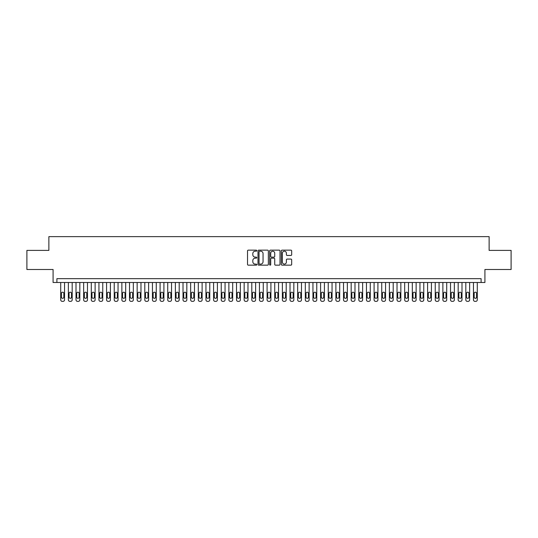 <?xml version="1.0" encoding="UTF-8"?>
<svg xmlns="http://www.w3.org/2000/svg" width="538" height="538" viewBox="0 0 538 538"><rect width="100%" height="100%" fill="white"/><g stroke="black" fill="none" stroke-linecap="round" stroke-linejoin="round"><path stroke-width="0.81" d="M256.774 250.674A0.525 0.525 0 0 0 256.243 250.15L248.274 250.15A0.753 0.753 0 0 0 247.527 250.896L247.527 264.4A0.753 0.753 0 0 0 248.274 265.153L256.243 265.153A0.525 0.525 0 0 0 256.774 264.629A0.525 0.525 0 0 0 256.243 264.104L255.214 264.104A2.401 2.401 0 0 1 252.813 261.703L252.813 260.574A2.401 2.401 0 0 1 255.214 258.173L256.243 258.173A0.525 0.525 0 0 0 256.774 257.648A0.525 0.525 0 0 0 256.243 257.124L255.214 257.124A2.401 2.401 0 0 1 252.813 254.723L252.813 253.6A2.401 2.401 0 0 1 255.214 251.199L256.243 251.199A0.525 0.525 0 0 0 256.774 250.674M290.923 255.436A0.753 0.753 0 0 0 291.677 254.689L291.677 250.896A0.753 0.753 0 0 0 290.923 250.15L282.073 250.15A0.753 0.753 0 0 0 281.32 250.896L281.32 264.4A0.753 0.753 0 0 0 282.073 265.153L290.923 265.153A0.753 0.753 0 0 0 291.677 264.4L291.677 259.827A0.753 0.753 0 0 0 290.923 259.074L287.137 259.074A0.753 0.753 0 0 0 286.384 259.827L286.384 262.093A2.004 2.004 0 0 1 284.38 264.104A2.004 2.004 0 0 1 282.376 262.093L282.376 253.203A2.004 2.004 0 0 1 284.38 251.199A2.004 2.004 0 0 1 286.384 253.203L286.384 254.689A0.753 0.753 0 0 0 287.137 255.436L290.923 255.436M481.1 282.49L484.92 282.49L484.92 269.498L511.1 269.498L511.1 250.392L489.123 250.392L489.123 236.633L48.877 236.633L48.877 250.392L26.9 250.392L26.9 269.498L53.08 269.498L53.08 282.49L481.1 282.49L481.1 278.671L56.9 278.671L56.9 282.49M268.341 250.896A0.753 0.753 0 0 0 267.594 250.15L258.738 250.15A0.753 0.753 0 0 0 257.991 250.896L257.991 264.4A0.753 0.753 0 0 0 258.738 265.153L267.594 265.153A0.753 0.753 0 0 0 268.341 264.4L268.341 250.896M270.406 250.15L279.262 250.15A0.753 0.753 0 0 1 280.009 250.896L280.009 264.4A0.753 0.753 0 0 1 279.262 265.153L275.469 265.153A0.753 0.753 0 0 1 274.723 264.4L274.723 258.926A0.753 0.753 0 0 0 273.97 258.173L271.455 258.173A0.753 0.753 0 0 0 270.708 258.926L270.708 264.629A0.525 0.525 0 0 1 270.184 265.153A0.525 0.525 0 0 1 269.659 264.629L269.659 250.896A0.753 0.753 0 0 1 270.406 250.15M259.565 251.199A0.525 0.525 0 0 0 259.04 251.723L259.04 263.58A0.525 0.525 0 0 0 259.565 264.104L260.654 264.104A2.401 2.401 0 0 0 263.055 261.703L263.055 253.6A2.401 2.401 0 0 0 260.654 251.199L259.565 251.199M274.723 253.243A2.004 2.004 0 0 0 272.712 251.233A2.004 2.004 0 0 0 270.708 253.243L270.708 256.377A0.753 0.753 0 0 0 271.455 257.124L273.97 257.124A0.753 0.753 0 0 0 274.723 256.377L274.723 253.243M64.54 282.49L64.54 299.841A1.527 1.527 90 0 1 63.013 301.367L62.253 301.367A1.527 1.527 90 0 1 60.72 299.841L60.72 282.49M63.854 297.09L63.854 293.418A1.224 1.224 90 0 0 62.63 292.195A1.224 1.224 90 0 0 61.406 293.418L61.406 297.09A1.224 1.224 90 0 0 62.63 298.314A1.224 1.224 90 0 0 63.854 297.09M72.186 282.49L72.186 299.841A1.527 1.527 90 0 1 70.66 301.367L69.893 301.367A1.527 1.527 90 0 1 68.366 299.841L68.366 282.49M71.5 297.09L71.5 293.418A1.224 1.224 90 0 0 70.276 292.195A1.224 1.224 90 0 0 69.052 293.418L69.052 297.09A1.224 1.224 90 0 0 70.276 298.314A1.224 1.224 90 0 0 71.5 297.09M79.832 282.49L79.832 299.841A1.527 1.527 90 0 1 78.299 301.367L77.539 301.367A1.527 1.527 90 0 1 76.006 299.841L76.006 282.49M79.14 297.09L79.14 293.418A1.224 1.224 90 0 0 77.916 292.195A1.224 1.224 90 0 0 76.699 293.418L76.699 297.09A1.224 1.224 90 0 0 77.916 298.314A1.224 1.224 90 0 0 79.14 297.09M87.472 282.49L87.472 299.841A1.527 1.527 90 0 1 85.945 301.367L85.179 301.367A1.527 1.527 90 0 1 83.652 299.841L83.652 282.49M86.786 297.09L86.786 293.418A1.224 1.224 90 0 0 85.562 292.195A1.224 1.224 90 0 0 84.338 293.418L84.338 297.09A1.224 1.224 90 0 0 85.562 298.314A1.224 1.224 90 0 0 86.786 297.09M95.118 282.49L95.118 299.841A1.527 1.527 90 0 1 93.585 301.367L92.825 301.367A1.527 1.527 90 0 1 91.292 299.841L91.292 282.49M94.426 297.09L94.426 293.418A1.224 1.224 90 0 0 93.209 292.195A1.224 1.224 90 0 0 91.985 293.418L91.985 297.09A1.224 1.224 90 0 0 93.209 298.314A1.224 1.224 90 0 0 94.426 297.09M102.758 282.49L102.758 299.841A1.527 1.527 90 0 1 101.231 301.367L100.465 301.367A1.527 1.527 90 0 1 98.938 299.841L98.938 282.49M102.072 297.09L102.072 293.418A1.224 1.224 90 0 0 100.848 292.195A1.224 1.224 90 0 0 99.624 293.418L99.624 297.09A1.224 1.224 90 0 0 100.848 298.314A1.224 1.224 90 0 0 102.072 297.09M110.404 282.49L110.404 299.841A1.527 1.527 90 0 1 108.871 301.367L108.111 301.367A1.527 1.527 90 0 1 106.578 299.841L106.578 282.49M109.712 297.09L109.712 293.418A1.224 1.224 90 0 0 108.494 292.195A1.224 1.224 90 0 0 107.27 293.418L107.27 297.09A1.224 1.224 90 0 0 108.494 298.314A1.224 1.224 90 0 0 109.712 297.09M118.044 282.49L118.044 299.841A1.527 1.527 90 0 1 116.517 301.367L115.751 301.367A1.527 1.527 90 0 1 114.224 299.841L114.224 282.49M117.358 297.09L117.358 293.418A1.224 1.224 90 0 0 116.134 292.195A1.224 1.224 90 0 0 114.91 293.418L114.91 297.09A1.224 1.224 90 0 0 116.134 298.314A1.224 1.224 90 0 0 117.358 297.09M125.69 282.49L125.69 299.841A1.527 1.527 90 0 1 124.164 301.367L123.397 301.367A1.527 1.527 90 0 1 121.87 299.841L121.87 282.49M125.004 297.09L125.004 293.418A1.224 1.224 90 0 0 123.78 292.195A1.224 1.224 90 0 0 122.556 293.418L122.556 297.09A1.224 1.224 90 0 0 123.78 298.314A1.224 1.224 90 0 0 125.004 297.09M133.33 282.49L133.33 299.841A1.527 1.527 90 0 1 131.803 301.367L131.037 301.367A1.527 1.527 90 0 1 129.51 299.841L129.51 282.49M132.644 297.09L132.644 293.418A1.224 1.224 90 0 0 131.42 292.195A1.224 1.224 90 0 0 130.196 293.418L130.196 297.09A1.224 1.224 90 0 0 131.42 298.314A1.224 1.224 90 0 0 132.644 297.09M140.976 282.49L140.976 299.841A1.527 1.527 90 0 1 139.45 301.367L138.683 301.367A1.527 1.527 90 0 1 137.156 299.841L137.156 282.49M140.29 297.09L140.29 293.418A1.224 1.224 90 0 0 139.066 292.195A1.224 1.224 90 0 0 137.842 293.418L137.842 297.09A1.224 1.224 90 0 0 139.066 298.314A1.224 1.224 90 0 0 140.29 297.09M148.616 282.49L148.616 299.841A1.527 1.527 90 0 1 147.089 301.367L146.323 301.367A1.527 1.527 90 0 1 144.796 299.841L144.796 282.49M147.93 297.09L147.93 293.418A1.224 1.224 90 0 0 146.706 292.195A1.224 1.224 90 0 0 145.482 293.418L145.482 297.09A1.224 1.224 90 0 0 146.706 298.314A1.224 1.224 90 0 0 147.93 297.09M156.262 282.49L156.262 299.841A1.527 1.527 90 0 1 154.736 301.367L153.969 301.367A1.527 1.527 90 0 1 152.442 299.841L152.442 282.49M155.576 297.09L155.576 293.418A1.224 1.224 90 0 0 154.352 292.195A1.224 1.224 90 0 0 153.128 293.418L153.128 297.09A1.224 1.224 90 0 0 154.352 298.314A1.224 1.224 90 0 0 155.576 297.09M163.908 282.49L163.908 299.841A1.527 1.527 90 0 1 162.375 301.367L161.615 301.367A1.527 1.527 90 0 1 160.082 299.841L160.082 282.49M163.216 297.09L163.216 293.418A1.224 1.224 90 0 0 161.992 292.195A1.224 1.224 90 0 0 160.775 293.418L160.775 297.09A1.224 1.224 90 0 0 161.992 298.314A1.224 1.224 90 0 0 163.216 297.09M171.548 282.49L171.548 299.841A1.527 1.527 90 0 1 170.021 301.367L169.255 301.367A1.527 1.527 90 0 1 167.728 299.841L167.728 282.49M170.862 297.09L170.862 293.418A1.224 1.224 90 0 0 169.638 292.195A1.224 1.224 90 0 0 168.414 293.418L168.414 297.09A1.224 1.224 90 0 0 169.638 298.314A1.224 1.224 90 0 0 170.862 297.09M179.194 282.49L179.194 299.841A1.527 1.527 90 0 1 177.661 301.367L176.901 301.367A1.527 1.527 90 0 1 175.368 299.841L175.368 282.49M178.502 297.09L178.502 293.418A1.224 1.224 90 0 0 177.278 292.195A1.224 1.224 90 0 0 176.06 293.418L176.06 297.09A1.224 1.224 90 0 0 177.278 298.314A1.224 1.224 90 0 0 178.502 297.09M186.834 282.49L186.834 299.841A1.527 1.527 90 0 1 185.307 301.367L184.541 301.367A1.527 1.527 90 0 1 183.014 299.841L183.014 282.49M186.148 297.09L186.148 293.418A1.224 1.224 90 0 0 184.924 292.195A1.224 1.224 90 0 0 183.7 293.418L183.7 297.09A1.224 1.224 90 0 0 184.924 298.314A1.224 1.224 90 0 0 186.148 297.09M194.48 282.49L194.48 299.841A1.527 1.527 90 0 1 192.947 301.367L192.187 301.367A1.527 1.527 90 0 1 190.654 299.841L190.654 282.49M193.788 297.09L193.788 293.418A1.224 1.224 90 0 0 192.57 292.195A1.224 1.224 90 0 0 191.346 293.418L191.346 297.09A1.224 1.224 90 0 0 192.57 298.314A1.224 1.224 90 0 0 193.788 297.09M202.12 282.49L202.12 299.841A1.527 1.527 90 0 1 200.593 301.367L199.827 301.367A1.527 1.527 90 0 1 198.3 299.841L198.3 282.49M201.434 297.09L201.434 293.418A1.224 1.224 90 0 0 200.21 292.195A1.224 1.224 90 0 0 198.986 293.418L198.986 297.09A1.224 1.224 90 0 0 200.21 298.314A1.224 1.224 90 0 0 201.434 297.09M209.766 282.49L209.766 299.841A1.527 1.527 90 0 1 208.233 301.367L207.473 301.367A1.527 1.527 90 0 1 205.946 299.841L205.946 282.49M209.08 297.09L209.08 293.418A1.224 1.224 90 0 0 207.856 292.195A1.224 1.224 90 0 0 206.632 293.418L206.632 297.09A1.224 1.224 90 0 0 207.856 298.314A1.224 1.224 90 0 0 209.08 297.09M217.406 282.49L217.406 299.841A1.527 1.527 90 0 1 215.879 301.367L215.113 301.367A1.527 1.527 90 0 1 213.586 299.841L213.586 282.49M216.72 297.09L216.72 293.418A1.224 1.224 90 0 0 215.496 292.195A1.224 1.224 90 0 0 214.272 293.418L214.272 297.09A1.224 1.224 90 0 0 215.496 298.314A1.224 1.224 90 0 0 216.72 297.09M225.052 282.49L225.052 299.841A1.527 1.527 90 0 1 223.526 301.367L222.759 301.367A1.527 1.527 90 0 1 221.232 299.841L221.232 282.49M224.366 297.09L224.366 293.418A1.224 1.224 90 0 0 223.142 292.195A1.224 1.224 90 0 0 221.918 293.418L221.918 297.09A1.224 1.224 90 0 0 223.142 298.314A1.224 1.224 90 0 0 224.366 297.09M232.692 282.49L232.692 299.841A1.527 1.527 90 0 1 231.165 301.367L230.399 301.367A1.527 1.527 90 0 1 228.872 299.841L228.872 282.49M232.006 297.09L232.006 293.418A1.224 1.224 90 0 0 230.782 292.195A1.224 1.224 90 0 0 229.558 293.418L229.558 297.09A1.224 1.224 90 0 0 230.782 298.314A1.224 1.224 90 0 0 232.006 297.09M240.338 282.49L240.338 299.841A1.527 1.527 90 0 1 238.811 301.367L238.045 301.367A1.527 1.527 90 0 1 236.518 299.841L236.518 282.49M239.652 297.09L239.652 293.418A1.224 1.224 90 0 0 238.428 292.195A1.224 1.224 90 0 0 237.204 293.418L237.204 297.09A1.224 1.224 90 0 0 238.428 298.314A1.224 1.224 90 0 0 239.652 297.09M247.984 282.49L247.984 299.841A1.527 1.527 90 0 1 246.451 301.367L245.691 301.367A1.527 1.527 90 0 1 244.158 299.841L244.158 282.49M247.292 297.09L247.292 293.418A1.224 1.224 90 0 0 246.068 292.195A1.224 1.224 90 0 0 244.851 293.418L244.851 297.09A1.224 1.224 90 0 0 246.068 298.314A1.224 1.224 90 0 0 247.292 297.09M255.624 282.49L255.624 299.841A1.527 1.527 90 0 1 254.097 301.367L253.331 301.367A1.527 1.527 90 0 1 251.804 299.841L251.804 282.49M254.938 297.09L254.938 293.418A1.224 1.224 90 0 0 253.714 292.195A1.224 1.224 90 0 0 252.49 293.418L252.49 297.09A1.224 1.224 90 0 0 253.714 298.314A1.224 1.224 90 0 0 254.938 297.09M263.27 282.49L263.27 299.841A1.527 1.527 90 0 1 261.737 301.367L260.977 301.367A1.527 1.527 90 0 1 259.444 299.841L259.444 282.49M262.578 297.09L262.578 293.418A1.224 1.224 90 0 0 261.354 292.195A1.224 1.224 90 0 0 260.136 293.418L260.136 297.09A1.224 1.224 90 0 0 261.354 298.314A1.224 1.224 90 0 0 262.578 297.09M270.91 282.49L270.91 299.841A1.527 1.527 90 0 1 269.383 301.367L268.617 301.367A1.527 1.527 90 0 1 267.09 299.841L267.09 282.49M270.224 297.09L270.224 293.418A1.224 1.224 90 0 0 269 292.195A1.224 1.224 90 0 0 267.776 293.418L267.776 297.09A1.224 1.224 90 0 0 269 298.314A1.224 1.224 90 0 0 270.224 297.09M278.556 282.49L278.556 299.841A1.527 1.527 90 0 1 277.023 301.367L276.263 301.367A1.527 1.527 90 0 1 274.73 299.841L274.73 282.49M277.864 297.09L277.864 293.418A1.224 1.224 90 0 0 276.646 292.195A1.224 1.224 90 0 0 275.422 293.418L275.422 297.09A1.224 1.224 90 0 0 276.646 298.314A1.224 1.224 90 0 0 277.864 297.09M286.196 282.49L286.196 299.841A1.527 1.527 90 0 1 284.669 301.367L283.903 301.367A1.527 1.527 90 0 1 282.376 299.841L282.376 282.49M285.51 297.09L285.51 293.418A1.224 1.224 90 0 0 284.286 292.195A1.224 1.224 90 0 0 283.062 293.418L283.062 297.09A1.224 1.224 90 0 0 284.286 298.314A1.224 1.224 90 0 0 285.51 297.09M293.842 282.49L293.842 299.841A1.527 1.527 90 0 1 292.309 301.367L291.549 301.367A1.527 1.527 90 0 1 290.016 299.841L290.016 282.49M293.149 297.09L293.149 293.418A1.224 1.224 90 0 0 291.932 292.195A1.224 1.224 90 0 0 290.708 293.418L290.708 297.09A1.224 1.224 90 0 0 291.932 298.314A1.224 1.224 90 0 0 293.149 297.09M301.482 282.49L301.482 299.841A1.527 1.527 90 0 1 299.955 301.367L299.189 301.367A1.527 1.527 90 0 1 297.662 299.841L297.662 282.49M300.796 297.09L300.796 293.418A1.224 1.224 90 0 0 299.572 292.195A1.224 1.224 90 0 0 298.348 293.418L298.348 297.09A1.224 1.224 90 0 0 299.572 298.314A1.224 1.224 90 0 0 300.796 297.09M309.128 282.49L309.128 299.841A1.527 1.527 90 0 1 307.601 301.367L306.835 301.367A1.527 1.527 90 0 1 305.308 299.841L305.308 282.49M308.442 297.09L308.442 293.418A1.224 1.224 90 0 0 307.218 292.195A1.224 1.224 90 0 0 305.994 293.418L305.994 297.09A1.224 1.224 90 0 0 307.218 298.314A1.224 1.224 90 0 0 308.442 297.09M316.768 282.49L316.768 299.841A1.527 1.527 90 0 1 315.241 301.367L314.474 301.367A1.527 1.527 90 0 1 312.948 299.841L312.948 282.49M316.082 297.09L316.082 293.418A1.224 1.224 90 0 0 314.858 292.195A1.224 1.224 90 0 0 313.634 293.418L313.634 297.09A1.224 1.224 90 0 0 314.858 298.314A1.224 1.224 90 0 0 316.082 297.09M324.414 282.49L324.414 299.841A1.527 1.527 90 0 1 322.887 301.367L322.121 301.367A1.527 1.527 90 0 1 320.594 299.841L320.594 282.49M323.728 297.09L323.728 293.418A1.224 1.224 90 0 0 322.504 292.195A1.224 1.224 90 0 0 321.28 293.418L321.28 297.09A1.224 1.224 90 0 0 322.504 298.314A1.224 1.224 90 0 0 323.728 297.09M332.054 282.49L332.054 299.841A1.527 1.527 90 0 1 330.527 301.367L329.767 301.367A1.527 1.527 90 0 1 328.234 299.841L328.234 282.49M331.368 297.09L331.368 293.418A1.224 1.224 90 0 0 330.144 292.195A1.224 1.224 90 0 0 328.92 293.418L328.92 297.09A1.224 1.224 90 0 0 330.144 298.314A1.224 1.224 90 0 0 331.368 297.09M339.7 282.49L339.7 299.841A1.527 1.527 90 0 1 338.173 301.367L337.407 301.367A1.527 1.527 90 0 1 335.88 299.841L335.88 282.49M339.014 297.09L339.014 293.418A1.224 1.224 90 0 0 337.79 292.195A1.224 1.224 90 0 0 336.566 293.418L336.566 297.09A1.224 1.224 90 0 0 337.79 298.314A1.224 1.224 90 0 0 339.014 297.09M347.346 282.49L347.346 299.841A1.527 1.527 90 0 1 345.813 301.367L345.053 301.367A1.527 1.527 90 0 1 343.52 299.841L343.52 282.49M346.654 297.09L346.654 293.418A1.224 1.224 90 0 0 345.43 292.195A1.224 1.224 90 0 0 344.212 293.418L344.212 297.09A1.224 1.224 90 0 0 345.43 298.314A1.224 1.224 90 0 0 346.654 297.09M354.986 282.49L354.986 299.841A1.527 1.527 90 0 1 353.459 301.367L352.693 301.367A1.527 1.527 90 0 1 351.166 299.841L351.166 282.49M354.3 297.09L354.3 293.418A1.224 1.224 90 0 0 353.076 292.195A1.224 1.224 90 0 0 351.852 293.418L351.852 297.09A1.224 1.224 90 0 0 353.076 298.314A1.224 1.224 90 0 0 354.3 297.09M362.632 282.49L362.632 299.841A1.527 1.527 90 0 1 361.099 301.367L360.339 301.367A1.527 1.527 90 0 1 358.806 299.841L358.806 282.49M361.94 297.09L361.94 293.418A1.224 1.224 90 0 0 360.722 292.195A1.224 1.224 90 0 0 359.498 293.418L359.498 297.09A1.224 1.224 90 0 0 360.722 298.314A1.224 1.224 90 0 0 361.94 297.09M370.272 282.49L370.272 299.841A1.527 1.527 90 0 1 368.745 301.367L367.979 301.367A1.527 1.527 90 0 1 366.452 299.841L366.452 282.49M369.586 297.09L369.586 293.418A1.224 1.224 90 0 0 368.362 292.195A1.224 1.224 90 0 0 367.138 293.418L367.138 297.09A1.224 1.224 90 0 0 368.362 298.314A1.224 1.224 90 0 0 369.586 297.09M377.918 282.49L377.918 299.841A1.527 1.527 90 0 1 376.385 301.367L375.625 301.367A1.527 1.527 90 0 1 374.092 299.841L374.092 282.49M377.225 297.09L377.225 293.418A1.224 1.224 90 0 0 376.008 292.195A1.224 1.224 90 0 0 374.784 293.418L374.784 297.09A1.224 1.224 90 0 0 376.008 298.314A1.224 1.224 90 0 0 377.225 297.09M385.558 282.49L385.558 299.841A1.527 1.527 90 0 1 384.031 301.367L383.264 301.367A1.527 1.527 90 0 1 381.738 299.841L381.738 282.49M384.872 297.09L384.872 293.418A1.224 1.224 90 0 0 383.648 292.195A1.224 1.224 90 0 0 382.424 293.418L382.424 297.09A1.224 1.224 90 0 0 383.648 298.314A1.224 1.224 90 0 0 384.872 297.09M393.204 282.49L393.204 299.841A1.527 1.527 90 0 1 391.677 301.367L390.911 301.367A1.527 1.527 90 0 1 389.384 299.841L389.384 282.49M392.518 297.09L392.518 293.418A1.224 1.224 90 0 0 391.294 292.195A1.224 1.224 90 0 0 390.07 293.418L390.07 297.09A1.224 1.224 90 0 0 391.294 298.314A1.224 1.224 90 0 0 392.518 297.09M400.844 282.49L400.844 299.841A1.527 1.527 90 0 1 399.317 301.367L398.55 301.367A1.527 1.527 90 0 1 397.024 299.841L397.024 282.49M400.158 297.09L400.158 293.418A1.224 1.224 90 0 0 398.934 292.195A1.224 1.224 90 0 0 397.71 293.418L397.71 297.09A1.224 1.224 90 0 0 398.934 298.314A1.224 1.224 90 0 0 400.158 297.09M408.49 282.49L408.49 299.841A1.527 1.527 90 0 1 406.963 301.367L406.197 301.367A1.527 1.527 90 0 1 404.67 299.841L404.67 282.49M407.804 297.09L407.804 293.418A1.224 1.224 90 0 0 406.58 292.195A1.224 1.224 90 0 0 405.356 293.418L405.356 297.09A1.224 1.224 90 0 0 406.58 298.314A1.224 1.224 90 0 0 407.804 297.09M416.13 282.49L416.13 299.841A1.527 1.527 90 0 1 414.603 301.367L413.836 301.367A1.527 1.527 90 0 1 412.31 299.841L412.31 282.49M415.444 297.09L415.444 293.418A1.224 1.224 90 0 0 414.22 292.195A1.224 1.224 90 0 0 412.996 293.418L412.996 297.09A1.224 1.224 90 0 0 414.22 298.314A1.224 1.224 90 0 0 415.444 297.09M423.776 282.49L423.776 299.841A1.527 1.527 90 0 1 422.249 301.367L421.483 301.367A1.527 1.527 90 0 1 419.956 299.841L419.956 282.49M423.09 297.09L423.09 293.418A1.224 1.224 90 0 0 421.866 292.195A1.224 1.224 90 0 0 420.642 293.418L420.642 297.09A1.224 1.224 90 0 0 421.866 298.314A1.224 1.224 90 0 0 423.09 297.09M431.422 282.49L431.422 299.841A1.527 1.527 90 0 1 429.889 301.367L429.129 301.367A1.527 1.527 90 0 1 427.596 299.841L427.596 282.49M430.73 297.09L430.73 293.418A1.224 1.224 90 0 0 429.506 292.195A1.224 1.224 90 0 0 428.288 293.418L428.288 297.09A1.224 1.224 90 0 0 429.506 298.314A1.224 1.224 90 0 0 430.73 297.09M439.062 282.49L439.062 299.841A1.527 1.527 90 0 1 437.535 301.367L436.769 301.367A1.527 1.527 90 0 1 435.242 299.841L435.242 282.49M438.376 297.09L438.376 293.418A1.224 1.224 90 0 0 437.152 292.195A1.224 1.224 90 0 0 435.928 293.418L435.928 297.09A1.224 1.224 90 0 0 437.152 298.314A1.224 1.224 90 0 0 438.376 297.09M446.708 282.49L446.708 299.841A1.527 1.527 90 0 1 445.175 301.367L444.415 301.367A1.527 1.527 90 0 1 442.882 299.841L442.882 282.49M446.015 297.09L446.015 293.418A1.224 1.224 90 0 0 444.791 292.195A1.224 1.224 90 0 0 443.574 293.418L443.574 297.09A1.224 1.224 90 0 0 444.791 298.314A1.224 1.224 90 0 0 446.015 297.09M454.348 282.49L454.348 299.841A1.527 1.527 90 0 1 452.821 301.367L452.055 301.367A1.527 1.527 90 0 1 450.528 299.841L450.528 282.49M453.662 297.09L453.662 293.418A1.224 1.224 90 0 0 452.438 292.195A1.224 1.224 90 0 0 451.214 293.418L451.214 297.09A1.224 1.224 90 0 0 452.438 298.314A1.224 1.224 90 0 0 453.662 297.09M461.994 282.49L461.994 299.841A1.527 1.527 90 0 1 460.461 301.367L459.701 301.367A1.527 1.527 90 0 1 458.168 299.841L458.168 282.49M461.301 297.09L461.301 293.418A1.224 1.224 90 0 0 460.084 292.195A1.224 1.224 90 0 0 458.86 293.418L458.86 297.09A1.224 1.224 90 0 0 460.084 298.314A1.224 1.224 90 0 0 461.301 297.09M469.634 282.49L469.634 299.841A1.527 1.527 90 0 1 468.107 301.367L467.34 301.367A1.527 1.527 90 0 1 465.814 299.841L465.814 282.49M468.948 297.09L468.948 293.418A1.224 1.224 90 0 0 467.724 292.195A1.224 1.224 90 0 0 466.5 293.418L466.5 297.09A1.224 1.224 90 0 0 467.724 298.314A1.224 1.224 90 0 0 468.948 297.09M477.28 282.49L477.28 299.841A1.527 1.527 90 0 1 475.747 301.367L474.987 301.367A1.527 1.527 90 0 1 473.46 299.841L473.46 282.49M476.594 297.09L476.594 293.418A1.224 1.224 90 0 0 475.37 292.195A1.224 1.224 90 0 0 474.146 293.418L474.146 297.09A1.224 1.224 90 0 0 475.37 298.314A1.224 1.224 90 0 0 476.594 297.09"/></g></svg>
